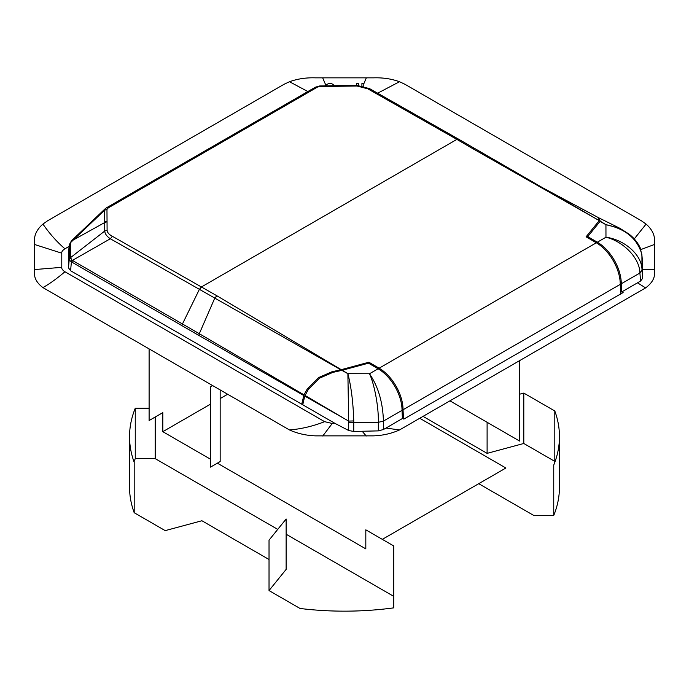<?xml version="1.0" encoding="UTF-8"?>
<svg xmlns="http://www.w3.org/2000/svg" width="689" height="689" viewBox="0 0 689 689"><rect width="100%" height="100%" fill="white"/><g stroke="black" fill="none" stroke-linecap="round" stroke-linejoin="round"><path stroke-width="1.03" d="M600.085 221.402L605.941 224.683L619.781 228.248L599.077 217.965L600.222 221.203L587.751 236.603L597.346 242.201A34.002 19.628 -120 0 1 621.28 283.773L621.642 291.99L623.123 292.541L403.875 419.084L402.402 418.524L402.04 410.351L383.42 421.1L383.42 429.523L378.339 430.883L353.741 431.452L348.686 430.513L348.686 421.082L304.753 396.08L302.738 404.77L335.155 423.485L332.244 423.485L324.631 421.668L64.938 271.733C62.57 270.209 61.519 268.744 61.786 267.341L61.786 253.19C61.528 251.786 62.578 250.322 64.938 248.798L69.098 246.395M620.651 293.118L621.383 293.54M654.55 240.151L654.55 273.524C654.593 278.614 651.613 283.403 645.619 287.899L399.499 429.962C391.49 433.562 382.8 435.526 373.429 435.861L315.571 435.861C306.149 435.517 297.459 433.545 289.501 429.962L42.925 287.597C37.292 283.325 34.467 278.64 34.45 273.559L34.45 240.151C34.484 234.381 37.309 229.032 42.925 224.089L47.507 220.842L284.126 84.239L289.501 81.733C297.51 78.822 306.2 77.53 315.571 77.848L373.429 77.848C382.851 77.538 391.541 78.83 399.499 81.733L404.874 84.239L641.493 220.842L646.075 224.089C651.708 229.058 654.533 234.415 654.55 240.151M621.28 283.773L639.892 273.025L640.615 280.991L642.734 278.201L642.699 264.025M587.751 236.603L586.15 236.749M304.753 396.08L308.216 389.612L319.584 378.158L332.839 372.396L341.873 370.363L347.876 373.679L348.686 421.082L353.75 420.936C353.199 402.643 351.244 386.882 347.876 373.679L342.235 370.269L368.503 363.181L332.839 372.396M348.686 430.513L335.155 423.485M325.466 85.849L325.828 85.229C329.316 82.508 332.279 82.887 334.716 86.358M327.378 85.824L332.606 85.737M363.801 86.263L363.801 83.558L361.906 83.567L361.906 85.815M338.678 85.643L343.656 85.574M336.732 85.677L345.637 85.539M358.564 85.41L358.564 83.576L356.661 83.584L356.661 85.384M600.222 221.203L605.941 224.683C625.466 228.722 637.454 238.687 641.907 254.577L641.993 270.105C642.174 254.749 624.122 239.617 605.967 237.223L597.346 242.201M641.993 270.045L641.959 255.852L642.751 264.593M599.077 217.965L598.534 217.758M605.941 224.683L605.967 237.223C623.045 241.262 639.745 257.875 639.892 273.025L641.993 270.097L642.734 278.201M383.42 429.523L386.012 428.058L399.499 429.962M619.781 228.248L628.824 233.95C633.897 237.817 637.721 242.494 640.288 247.98L641.959 255.852M402.402 418.524L386.012 428.058M368.503 363.181L378.106 368.779L369.485 373.748C378.201 386.512 382.851 402.298 383.42 421.1L378.339 422.314C378.761 406.82 374.291 383.851 369.485 373.748L347.876 373.679M378.339 430.883L378.339 422.314L353.741 422.288L353.75 420.936M378.106 368.779A34.002 19.628 60 0 1 402.04 410.351M353.741 431.452L353.741 422.288L348.686 422.452M342.795 417.68L304.994 395.417M621.642 291.99L637.514 282.826L645.619 287.899M640.615 280.991L637.514 282.826M302.953 403.857L301.73 404.185L303.987 394.823L199.302 333.717L214.71 298.259L216.828 295.745L341.262 369.674L331.917 371.784L318.645 377.555L307.242 389.018L308.879 388.579M361.475 364.688L362.741 363.878M341.262 369.674L368.882 362.225L379.122 368.193A34.002 19.628 60 0 1 403.048 409.766L620.264 284.359L620.703 294.324M303.987 394.823L307.242 389.018M403.453 418.929L403.048 409.766M458.969 139.471L456.867 139.393L201.601 286.865L199.483 289.38L340.822 369.786M71.699 259.701L70.407 257.324L69.262 259.262L68.487 267.823L70.588 270.743L71.389 261.923L71.957 262.19L72.405 260.416L71.699 259.701L71.389 261.923L69.417 260.037L69.227 245.069L68.495 253.173M70.588 270.743L301.73 404.185M303.737 395.503L198.871 335.44L199.302 333.717L72.405 260.416L110.343 238.764L112.393 236.301C109.095 234.596 107.329 232.581 107.096 230.255L106.967 209.396L108.268 207.88A3.591 2.076 -120 0 0 106.562 207.751L315.364 87.202L319.774 85.944L319.748 86.556L356.962 85.996L367.823 88.829L456.867 139.393M199.483 289.38L110.343 238.764C106.855 236.456 104.986 233.881 104.728 231.048L70.485 257.686L69.417 260.037M543.078 188.011L599.223 220.601L598.026 217.431L543.078 188.011L458.745 139.264M474.29 148.393L472.18 148.316L599.223 220.601M216.828 295.745L112.393 236.301M314.882 87.692L319.748 86.556L319.782 85.961L341.856 85.6L341.839 86.211L341.856 85.625L356.98 85.376L356.962 85.996L356.98 85.41L369.614 88.648L458.702 139.238M459.055 139.522L456.953 139.436L472.18 148.316M73.628 239.066L73.327 239.97L104.659 210.162L104.719 222.538L107.062 221.763M107.096 230.255L104.728 231.048L104.719 222.538L73.327 239.97L70.433 242.743L69.227 245.069L71.423 240.823L69.227 245.069M369.924 88.898L367.823 88.829M71.32 240.917L105.098 208.819L104.659 210.162L106.967 209.396M70.407 257.324L70.381 243.122M68.487 267.823L68.452 253.621M599.068 220.824L586.098 236.809L596.329 242.786A34.002 19.628 60 0 1 600.541 245.663A34.002 19.628 60 0 1 620.264 284.359M198.871 335.44L181.689 325.518L199.397 289.337L201.515 286.813M487.106 422.297L487.106 453.362L423.201 416.466M487.106 453.362L523.795 443.483L523.795 393.083L519.592 394.22M523.795 393.083L554.809 410.988L554.809 461.389L523.795 443.483M554.809 410.988A214.959 124.106 180 0 1 559.459 436.654A214.959 124.106 180 0 1 553.741 465.075L553.741 515.475L533.803 515.475L478.734 483.687M554.809 461.389A214.959 124.106 180 0 1 554.981 461.854M559.459 436.654L559.459 487.054A214.959 124.106 180 0 1 553.741 515.475M382.309 539.358L505.89 468.012L419.928 418.378M449.977 400.86L519.592 441.055L519.592 360.898M134.019 461.854A214.959 124.106 180 0 1 135.259 458.633L135.259 408.232L149.108 408.232M135.259 458.633L155.197 458.633L155.197 417.026M155.197 458.633L277.745 529.385M286.133 534.225L393.729 596.347L393.729 545.946L365.816 529.832L365.816 548.875L217.371 463.172M210.515 459.219L162.811 431.676L162.811 412.633L149.108 420.54L149.108 349.194M269.029 590.568L269.029 540.167L286.133 518.989L286.133 569.39L269.029 590.568L300.042 608.473A214.959 124.106 180 0 0 393.729 607.862L393.729 596.347M135.259 408.232A214.959 124.106 180 0 0 129.541 436.654A214.959 124.106 180 0 0 134.191 462.328L134.191 512.719L165.205 530.625L201.894 520.746L269.029 559.511M134.191 512.719A214.959 124.106 180 0 1 129.541 487.054L129.541 436.654M220.161 389.931L220.161 461.561L210.515 467.125L210.515 386.848L212.651 385.616M227.646 394.246L220.161 398.569M210.515 404.133L162.811 431.676M634.242 238.937L646.075 224.089M640.891 249.547L654.55 244.44M642.759 269.606L654.55 269.675M332.244 423.485L322.745 436.016M362.311 431.426L366.255 436.016M324.631 421.668C312.935 426.233 301.222 428.997 289.501 429.962M64.938 271.733C57.032 278.494 49.694 283.782 42.925 287.597M61.786 267.341L34.45 269.571M61.786 253.19L34.45 244.449M64.938 248.798C57.032 242.037 49.694 233.804 42.925 224.089M307.854 91.534L289.501 81.733M325.828 85.229L322.745 78.003M363.801 83.834L366.255 78.003M377.736 93.153L399.499 81.733M181.689 325.518L71.957 262.19M317.069 87.331L108.268 207.88M104.711 221.987L107.053 221.212M340.874 85.643L340.848 86.228L340.874 85.643M379.122 368.193L596.329 242.786M641.95 255.61L642.734 264.3M105.098 208.819L106.562 207.751M69.245 244.828L68.461 253.397M69.245 244.836L69.382 244.027"/></g></svg>
